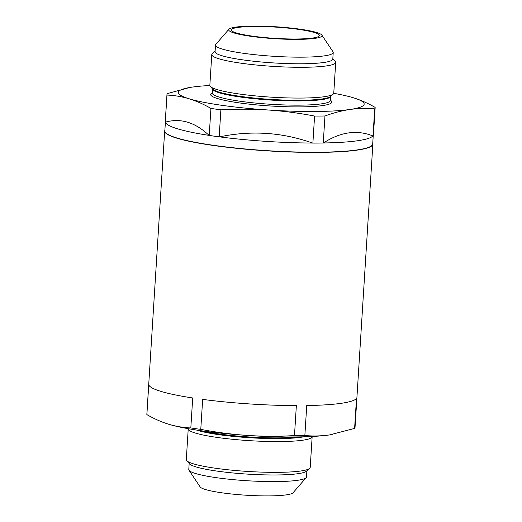 <?xml version="1.0" encoding="UTF-8"?>
<svg xmlns="http://www.w3.org/2000/svg" width="522" height="522" viewBox="0 0 522 522"><rect width="100%" height="100%" fill="white"/><g stroke="black" fill="none" stroke-linecap="round" stroke-linejoin="round"><path stroke-width="0.78" d="M238.052 27.431A44.102 5.638 3.6 0 0 231.344 29.963A44.102 5.638 3.6 0 0 263.042 37.395A44.102 5.638 3.6 0 0 312.671 38.041A44.102 5.638 3.6 0 0 319.379 35.503A44.102 5.638 3.6 0 0 287.681 28.077A44.102 5.638 3.6 0 0 238.052 27.431M314.923 38.36A46.765 5.977 3.6 0 0 321.846 35.078A46.765 5.977 3.6 0 0 286.232 27.588A46.765 5.977 3.6 0 0 235.8 27.111A46.765 5.977 3.6 0 0 228.949 29.232A46.765 5.977 3.6 0 0 260.139 37.453A46.765 5.977 3.6 0 0 314.923 38.36M228.949 29.232L215.814 44.37A58.979 7.536 3.6 0 0 215.488 45.081A58.979 7.536 3.6 0 0 257.875 55.012A58.979 7.536 3.6 0 0 324.247 55.88A58.979 7.536 3.6 0 0 333.219 52.487A58.979 7.536 3.6 0 0 332.984 51.737L321.846 35.078M215.488 45.081L215.071 51.698A58.979 7.536 3.6 0 0 257.457 61.629A58.979 7.536 3.6 0 0 323.829 62.49A58.979 7.536 3.6 0 0 332.801 59.103L333.219 52.487M215.103 51.208L212.363 53.583A62.085 7.934 3.6 0 0 211.782 54.575A62.085 7.934 3.6 0 0 256.4 65.028A62.085 7.934 3.6 0 0 326.263 65.942A62.085 7.934 3.6 0 0 335.705 62.372A62.085 7.934 3.6 0 0 335.254 61.315L332.827 58.614M211.782 54.575L209.844 85.347A62.085 7.934 3.6 0 0 210.294 86.404A62.085 7.934 3.6 0 0 258.338 96.172A62.085 7.934 3.6 0 0 324.325 96.714A62.085 7.934 3.6 0 0 333.186 94.136A62.085 7.934 3.6 0 0 333.767 93.144L335.705 62.372M306.897 470.792L306.512 476.919A58.979 7.536 -176.4 0 1 306.186 477.63L293.051 492.768A46.765 5.977 -176.4 0 1 286.2 494.889A46.765 5.977 -176.4 0 1 235.768 494.412A46.765 5.977 -176.4 0 1 200.154 486.922L189.016 470.263A58.979 7.536 -176.4 0 1 188.781 469.513L189.173 463.386M306.186 477.63A58.979 7.536 -176.4 0 1 297.54 480.312A58.979 7.536 -176.4 0 1 233.934 479.711A58.979 7.536 -176.4 0 1 189.016 470.263M312.156 436.483A62.085 7.934 -176.4 0 1 312.156 436.653L310.218 467.425A62.085 7.934 -176.4 0 1 309.637 468.417L306.375 471.242A58.979 7.536 -176.4 0 1 297.958 473.695A58.979 7.536 -176.4 0 1 235.272 473.18A58.979 7.536 -176.4 0 1 189.63 463.895L186.745 460.685A62.085 7.934 -176.4 0 1 186.295 459.628L188.233 428.856A62.085 7.934 -176.4 0 1 188.259 428.686M309.637 468.417A62.085 7.934 -176.4 0 1 300.776 470.994A62.085 7.934 -176.4 0 1 234.789 470.452A62.085 7.934 -176.4 0 1 186.745 460.685M312.156 436.653A62.085 7.934 -176.4 0 1 302.714 440.222A62.085 7.934 -176.4 0 1 232.851 439.309A62.085 7.934 -176.4 0 1 188.233 428.856M372.741 143.387A104.302 13.324 -176.4 0 1 372.858 144.15A104.302 13.324 -176.4 0 1 356.996 150.147A104.302 13.324 -176.4 0 1 239.624 148.613A104.302 13.324 -176.4 0 1 164.665 131.048A104.302 13.324 -176.4 0 1 164.88 130.311M372.858 144.15L355.045 427.316A104.302 13.324 -176.4 0 1 354.608 428.412L356.493 398.436A104.302 13.324 -176.4 0 1 341.068 403.336A104.302 13.324 -176.4 0 1 306.74 405.548L304.855 435.524C313.037 436.268 321.265 436.072 329.545 434.93A93.125 11.902 -176.4 0 1 247.441 435.439A93.125 11.902 -176.4 0 1 168.906 424.314A93.125 11.902 -176.4 0 1 168.658 424.236L168.906 424.314M165.396 122.148L164.841 130.898A104.139 13.304 3.6 0 0 239.683 148.431A104.139 13.304 3.6 0 0 356.865 149.964A104.139 13.304 3.6 0 0 372.701 143.974L373.237 135.531M373.008 135.89L374.711 108.876A104.302 13.324 3.6 0 0 375.148 107.78L373.452 134.793A104.302 13.324 3.6 0 1 373.008 135.89L372.812 135.916A104.139 13.304 -176.4 0 1 357.446 140.77A104.139 13.304 -176.4 0 1 323.451 142.976L323.451 143.021A104.139 13.304 3.6 0 1 312.508 143.087L312.508 143.041A104.139 13.304 -176.4 0 1 219.547 136.862L219.547 136.908A104.139 13.304 3.6 0 1 209.048 135.413L209.048 135.374A104.139 13.304 -176.4 0 1 165.448 122.135L165.272 122.083A104.302 13.324 3.6 0 1 165.259 121.698L166.955 94.684A104.302 13.324 3.6 0 0 166.975 95.069L165.272 122.083M372.812 135.916C356.924 129.573 340.468 131.929 323.451 142.976M312.508 143.041C282.245 132.301 251.258 130.239 219.547 136.862M209.048 135.374C195.143 122.292 180.612 117.874 165.448 122.135M146.871 414.605C154.075 418.755 161.337 421.972 168.658 424.236C175.986 426.415 183.372 427.655 190.817 427.949L192.703 397.973A104.302 13.324 -176.4 0 1 148.757 384.629L146.871 414.605A104.302 13.324 -176.4 0 1 146.852 414.22L164.665 131.048M200.774 429.365C216.271 432.333 231.827 434.356 247.441 435.439C263.055 436.431 278.735 436.483 294.473 435.589L296.359 405.614A104.302 13.324 -176.4 0 1 202.66 399.389L200.774 429.365A104.302 13.324 -176.4 0 1 190.817 427.949M304.855 435.524A104.302 13.324 -176.4 0 1 294.473 435.589M332.175 434.519A93.125 11.902 -176.4 0 1 331.901 434.565A93.125 11.902 -176.4 0 1 329.545 434.93L354.608 428.412M209.048 135.413L209.224 135.426A104.302 13.324 3.6 0 0 219.181 136.842L219.547 136.908M312.508 143.087L312.88 143.067A104.302 13.324 3.6 0 0 323.255 143.002L323.451 143.021M374.711 108.876C366.555 108.132 358.32 108.328 350.021 109.47A93.125 11.902 3.6 0 0 353.342 97.764A93.125 11.902 3.6 0 0 353.094 97.686L353.342 97.764C360.663 100.028 367.925 103.245 375.129 107.395A104.302 13.324 3.6 0 1 375.148 107.78M312.88 143.067L314.577 116.054C299.086 113.085 283.531 111.062 267.916 109.979A93.125 11.902 3.6 0 0 350.021 109.47C341.734 110.697 333.382 112.869 324.958 115.995L323.255 143.002M209.224 135.426L210.921 108.413C203.717 104.256 196.455 101.046 189.134 98.775A93.125 11.902 3.6 0 0 267.916 109.979C252.296 108.987 236.616 108.935 220.878 109.829L219.181 136.842M209.844 85.517A93.125 11.902 3.6 0 0 192.455 87.07A93.125 11.902 3.6 0 0 190.099 87.435A93.125 11.902 3.6 0 0 189.134 98.775C181.806 96.596 174.42 95.363 166.975 95.069M166.955 94.684A104.302 13.324 3.6 0 1 167.392 93.588L189.734 87.494M210.921 108.413A104.302 13.324 3.6 0 0 220.878 109.829M314.577 116.054A104.302 13.324 3.6 0 0 324.958 115.995M353.094 97.686L353.094 97.686A93.125 11.902 3.6 0 0 333.741 93.314M210.294 86.404L212.722 89.112A59.469 7.602 3.6 0 0 258.742 98.469A59.469 7.602 3.6 0 0 321.95 98.991A59.469 7.602 3.6 0 0 330.439 96.518L333.186 94.136M212.271 93.164L212.532 88.897A59.182 7.562 3.6 0 0 255.382 98.815A59.182 7.562 3.6 0 0 321.663 99.65A59.182 7.562 3.6 0 0 330.654 96.329L330.38 100.596M212.271 93.027A59.182 7.562 3.6 0 0 254.801 102.997A59.182 7.562 3.6 0 0 321.395 103.865A59.182 7.562 3.6 0 0 330.393 100.459M212.284 92.818A60.722 7.758 3.6 0 0 247.833 103.989A60.722 7.758 3.6 0 0 322.603 105.575A60.722 7.758 3.6 0 0 330.406 100.25M303.687 436.81A59.469 7.602 -176.4 0 1 300.665 437.319A59.469 7.602 -176.4 0 1 246.769 437.54A59.469 7.602 -176.4 0 1 196.618 430.069M297.781 436.927A59.182 7.562 -176.4 0 1 202.458 430.931"/></g></svg>
